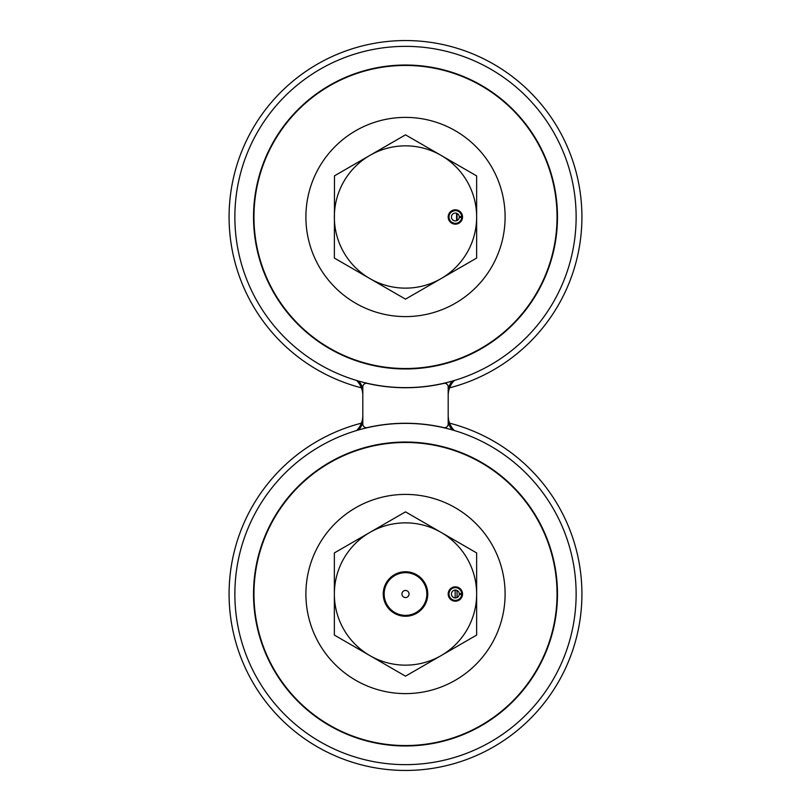 <?xml version="1.0" encoding="UTF-8"?>
<svg xmlns="http://www.w3.org/2000/svg" width="811" height="811" viewBox="0 0 811 811"><rect width="100%" height="100%" fill="white"/><g stroke="black" fill="none" stroke-linecap="round" stroke-linejoin="round"><path stroke-width="1.22" d="M362.811 395.433A21.238 21.238 0 0 0 356.668 380.491A21.238 21.238 0 0 1 362.811 395.433A21.238 21.238 0 0 0 356.668 380.491A21.238 21.238 0 0 1 362.811 395.433L362.811 415.567A21.238 21.238 0 0 1 361.402 423.17A21.238 21.238 0 0 0 362.811 415.567A21.238 21.238 0 0 1 356.668 430.509A21.238 21.238 0 0 0 362.811 415.567A21.238 21.238 0 0 1 361.402 423.17A21.238 21.238 0 0 0 362.811 415.567A21.238 21.238 0 0 1 356.668 430.509A21.238 21.238 0 0 0 362.811 415.567M448.189 395.433A21.238 21.238 0 0 1 454.332 380.491A21.238 21.238 0 0 0 448.189 395.433A21.238 21.238 0 0 1 454.332 380.491L452.244 381.099A22.373 22.373 0 0 0 448.189 388.388L448.189 386.948L448.189 388.388A22.373 22.373 0 0 1 452.244 381.099L454.332 380.491A21.238 21.238 0 0 0 448.189 395.433L448.189 415.567A21.238 21.238 0 0 0 449.598 423.17A176.443 176.443 0 0 1 405.5 770.45A176.443 176.443 0 0 1 361.402 423.17M456.593 601.012A51.569 51.569 0 0 1 456.583 601.073A7.167 7.167 0 0 0 462.534 594.007A7.167 7.167 0 0 0 455.356 586.84A7.167 7.167 0 0 0 448.189 594.007A7.167 7.167 0 0 0 455.356 601.184A7.167 7.167 0 0 0 462.534 594.007A7.167 7.167 0 0 0 456.583 586.941A51.569 51.569 0 0 1 456.593 587.002M456.938 590.418A51.569 51.569 0 0 1 456.938 597.606M456.938 213.394A51.569 51.569 0 0 1 456.938 220.582M448.189 415.567A21.238 21.238 0 0 0 454.332 430.509A21.238 21.238 0 0 1 448.189 415.567A21.238 21.238 0 0 0 449.598 423.17A21.238 21.238 0 0 1 448.189 415.567A21.238 21.238 0 0 0 454.332 430.509L452.244 429.901L454.332 430.509A21.238 21.238 0 0 1 448.189 415.567A21.238 21.238 0 0 0 449.598 423.17M454.799 586.921L449.679 589.627M449.679 598.386L454.799 601.103M455.143 597.93L455.143 590.084M383.248 594.007A22.252 22.252 0 0 1 405.5 571.755A22.252 22.252 0 0 1 427.752 594.007A22.252 22.252 0 0 1 405.5 616.259A22.252 22.252 0 0 1 383.248 594.007M476.645 552.93L476.645 635.084L405.5 676.161L334.355 635.084L334.355 552.93L405.5 511.853L476.645 552.93M476.645 594.007A71.145 71.145 0 0 1 369.928 655.623A71.145 71.145 0 0 1 369.928 532.391A71.145 71.145 0 0 1 476.645 594.007M409.058 594.007A3.558 3.558 0 0 0 405.5 590.449A3.558 3.558 0 0 0 401.942 594.007A3.558 3.558 0 0 0 405.5 597.565A3.558 3.558 0 0 0 409.058 594.007A3.558 3.558 0 0 0 405.5 590.449A3.558 3.558 0 0 0 401.942 594.007A3.558 3.558 0 0 0 405.5 597.565A3.558 3.558 0 0 0 409.058 594.007M384.161 594.007A21.339 21.339 0 0 0 405.5 615.356A21.339 21.339 0 0 0 426.839 594.007A21.339 21.339 0 0 0 405.5 572.667A21.339 21.339 0 0 0 384.161 594.007M456.725 216.993A51.225 51.225 0 0 1 456.593 220.724L456.593 213.263A51.225 51.225 0 0 1 456.725 216.993M456.238 224.049A51.225 51.225 0 0 1 456.228 224.11L449.679 221.373M449.679 212.614L456.228 209.877A51.225 51.225 0 0 1 456.238 209.927M462.534 216.993A7.167 7.167 0 0 0 455.356 209.816A7.167 7.167 0 0 0 448.189 216.993A7.167 7.167 0 0 0 455.356 224.16A7.167 7.167 0 0 0 462.534 216.993M476.645 175.916L476.645 258.07L405.5 299.147L334.355 258.07L334.487 175.835L405.5 134.839L476.645 175.916M441.072 155.377A71.145 71.145 0 0 1 441.072 278.609A71.145 71.145 0 0 1 334.355 216.993A71.145 71.145 0 0 1 441.072 155.377M366.45 383.299L366.45 383.299A3.639 3.639 0 0 0 362.811 386.948L362.811 424.052A3.639 3.639 0 0 0 366.45 427.701L366.815 427.701A170.746 170.746 0 0 1 444.185 427.701L444.55 427.701A3.639 3.639 0 0 0 448.189 424.052L448.189 386.948A3.639 3.639 0 0 0 444.55 383.299L444.185 383.299A170.746 170.746 0 0 1 366.815 383.299L366.45 383.299A3.639 3.639 0 0 0 362.811 386.948L362.811 388.388L362.811 386.948A3.639 3.639 0 0 1 366.45 383.299M361.402 387.83A176.443 176.443 0 0 1 405.5 40.55A176.443 176.443 0 0 1 449.598 387.83M253.955 216.993A151.545 151.545 0 0 0 405.5 368.529A151.545 151.545 0 0 0 557.045 216.993A151.545 151.545 0 0 0 405.5 65.448A151.545 151.545 0 0 0 253.955 216.993M305.899 216.993A99.601 99.601 0 0 0 405.5 316.594A99.601 99.601 0 0 0 505.101 216.993A99.601 99.601 0 0 0 405.5 117.392A99.601 99.601 0 0 0 305.899 216.993M234.866 216.993A170.634 170.634 0 0 1 405.5 46.359A170.634 170.634 0 0 1 576.134 216.993A170.634 170.634 0 0 1 405.5 387.628A170.634 170.634 0 0 1 234.866 216.993A170.634 170.634 0 0 0 405.5 387.628A170.634 170.634 0 0 0 576.134 216.993M253.955 594.007A151.545 151.545 0 0 0 405.5 745.552A151.545 151.545 0 0 0 557.045 594.007A151.545 151.545 0 0 0 405.5 442.471A151.545 151.545 0 0 0 253.955 594.007M305.899 594.007A99.601 99.601 0 0 0 405.5 693.608A99.601 99.601 0 0 0 505.101 594.007A99.601 99.601 0 0 0 405.5 494.406A99.601 99.601 0 0 0 305.899 594.007M234.866 594.007A170.634 170.634 0 0 1 405.5 423.372A170.634 170.634 0 0 1 576.134 594.007A170.634 170.634 0 0 1 405.5 764.641A170.634 170.634 0 0 1 234.866 594.007A170.634 170.634 0 0 0 405.5 764.641A170.634 170.634 0 0 0 576.134 594.007M444.185 383.299A170.746 170.746 0 0 1 366.815 383.299A170.746 170.746 0 0 0 444.185 383.299M448.189 386.948A3.639 3.639 0 0 0 444.55 383.299A3.639 3.639 0 0 1 448.189 386.948M444.55 427.701A3.639 3.639 0 0 0 448.189 424.052A3.639 3.639 0 0 1 444.55 427.701L444.55 427.701M366.815 427.701A170.746 170.746 0 0 1 444.185 427.701A170.746 170.746 0 0 0 366.815 427.701L366.815 427.701M362.811 424.052A3.639 3.639 0 0 0 366.45 427.701A3.639 3.639 0 0 1 362.811 424.052L362.811 422.612L362.811 424.052M358.756 429.901L356.668 430.509L358.756 429.901A22.373 22.373 0 0 0 362.811 422.612A22.373 22.373 0 0 1 358.756 429.901M459.269 594.321A3.923 3.923 0 0 1 453.308 597.352A3.923 3.923 0 0 1 453.308 590.661A3.923 3.923 0 0 1 459.269 593.703L461.712 593.51A6.376 6.376 0 0 0 452.031 588.573A6.376 6.376 0 0 0 452.031 599.441A6.376 6.376 0 0 0 461.712 594.504L459.269 594.321M461.712 594.504L462.452 594.564A7.117 7.117 0 0 1 451.646 600.079A7.117 7.117 0 0 1 451.646 587.945A7.117 7.117 0 0 1 462.452 593.449L461.712 593.51M459.269 217.297A3.923 3.923 0 0 1 453.308 220.339A3.923 3.923 0 0 1 453.308 213.648A3.923 3.923 0 0 1 459.269 216.679L461.712 216.496A6.376 6.376 0 0 0 452.031 211.559A6.376 6.376 0 0 0 452.031 222.427A6.376 6.376 0 0 0 461.712 217.49L459.269 217.297M461.712 217.49L462.452 217.551A7.117 7.117 0 0 1 451.646 223.055A7.117 7.117 0 0 1 451.646 210.921A7.117 7.117 0 0 1 462.452 216.436L461.712 216.496M253.529 216.993A151.971 151.971 0 0 1 405.5 65.022A151.971 151.971 0 0 1 557.471 216.993A151.971 151.971 0 0 1 405.5 368.964A151.971 151.971 0 0 1 253.529 216.993M253.529 594.007A151.971 151.971 0 0 1 405.5 442.036A151.971 151.971 0 0 1 557.471 594.007A151.971 151.971 0 0 1 405.5 745.978A151.971 151.971 0 0 1 253.529 594.007M358.756 381.099A22.373 22.373 0 0 1 362.811 388.388A22.373 22.373 0 0 0 358.756 381.099M452.244 429.901A22.373 22.373 0 0 1 448.189 422.612A22.373 22.373 0 0 0 452.244 429.901"/></g></svg>
